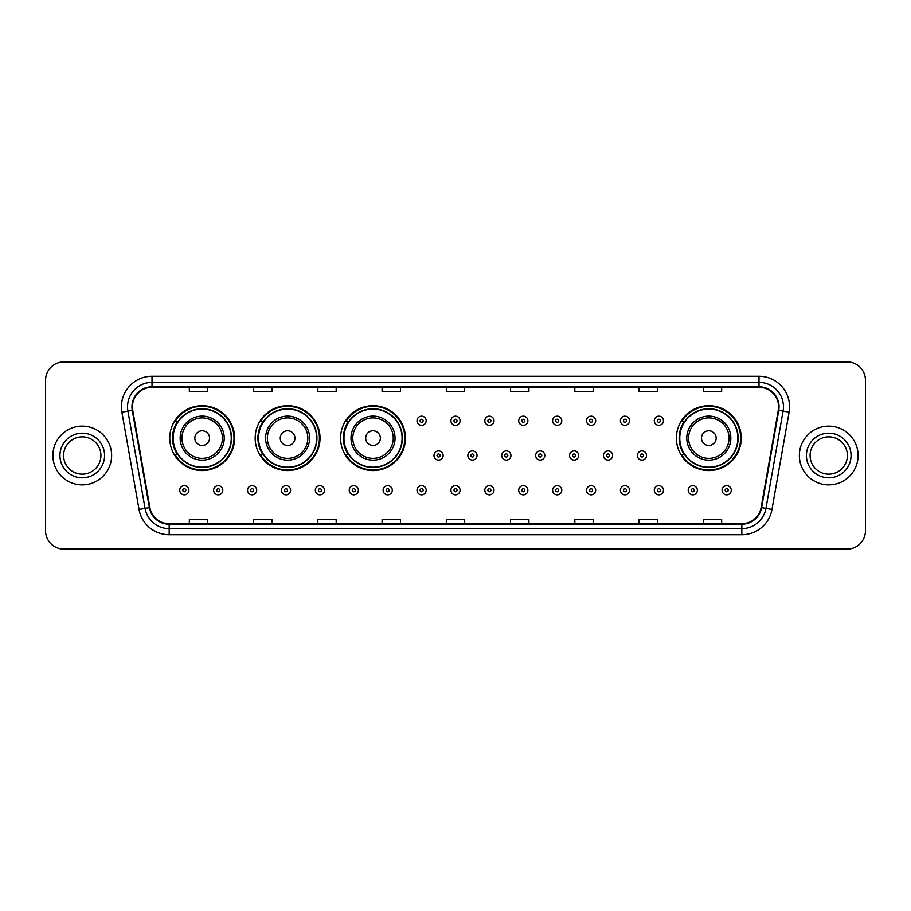 <?xml version="1.0" encoding="UTF-8"?>
<svg xmlns="http://www.w3.org/2000/svg" width="911" height="911" viewBox="0 0 911 911"><rect width="100%" height="100%" fill="white"/><g stroke="black" fill="none" stroke-linecap="round" stroke-linejoin="round"><path stroke-width="1.37" d="M676.383 438.123A32.432 32.432 0 0 0 708.815 470.554A32.432 32.432 0 0 0 741.247 438.123A32.432 32.432 0 0 0 708.815 405.691A32.432 32.432 0 0 0 676.383 438.123M340.589 438.123A32.432 32.432 0 0 0 373.02 470.554A32.432 32.432 0 0 0 405.452 438.123A32.432 32.432 0 0 0 373.02 405.691A32.432 32.432 0 0 0 340.589 438.123M255.171 438.123A32.432 32.432 0 0 0 287.603 470.554A32.432 32.432 0 0 0 320.034 438.123A32.432 32.432 0 0 0 287.603 405.691A32.432 32.432 0 0 0 255.171 438.123M169.753 438.123A32.432 32.432 0 0 0 202.185 470.554A32.432 32.432 0 0 0 234.617 438.123A32.432 32.432 0 0 0 202.185 405.691A32.432 32.432 0 0 0 169.753 438.123M177.531 454.646A29.676 29.676 0 0 1 177.531 421.599M262.949 454.646A29.676 29.676 0 0 1 262.949 421.599M348.366 454.646A29.676 29.676 0 0 1 348.366 421.599M684.161 454.646A29.676 29.676 0 0 1 684.161 421.599M45.55 380.24L45.55 530.76A18.357 18.357 0 0 0 63.907 549.117L847.093 549.117A18.357 18.357 0 0 0 865.45 530.76L865.45 380.24A18.357 18.357 0 0 0 847.093 361.883L63.907 361.883A18.357 18.357 0 0 0 45.55 380.24L45.55 530.76M52.895 455.5A29.368 29.368 0 0 0 82.263 484.868A29.368 29.368 0 0 0 111.632 455.5A29.368 29.368 0 0 0 82.263 426.132A29.368 29.368 0 0 0 52.895 455.5A29.368 29.368 0 0 0 82.263 484.868A29.368 29.368 0 0 0 111.632 455.5A29.368 29.368 0 0 0 82.263 426.132A29.368 29.368 0 0 0 52.895 455.5M799.368 455.5A29.368 29.368 0 0 0 828.737 484.868A29.368 29.368 0 0 0 858.105 455.5A29.368 29.368 0 0 0 828.737 426.132A29.368 29.368 0 0 0 799.368 455.5A29.368 29.368 0 0 0 828.737 484.868A29.368 29.368 0 0 0 858.105 455.5A29.368 29.368 0 0 0 828.737 426.132A29.368 29.368 0 0 0 799.368 455.5M132.437 406.853A19.575 19.575 0 0 1 152.012 387.277L758.988 387.277A19.575 19.575 0 0 1 778.267 410.257L761.118 507.541A19.575 19.575 0 0 1 741.827 523.723L169.173 523.723A19.575 19.575 0 0 1 149.882 507.541L132.733 410.257A19.575 19.575 0 0 1 132.437 406.853M131.947 406.853A20.065 20.065 0 0 0 132.254 410.337L149.404 507.632A20.065 20.065 0 0 0 169.173 524.212L741.827 524.212A20.065 20.065 0 0 0 761.596 507.632L778.746 410.337A20.065 20.065 0 0 0 758.988 386.788L152.012 386.788A20.065 20.065 0 0 0 131.947 406.853M121.892 412.171A30.598 30.598 0 0 1 152.012 376.266L758.988 376.266A30.598 30.598 0 0 1 789.108 412.171L771.959 509.454A30.598 30.598 0 0 1 741.827 534.734L169.173 534.734A30.598 30.598 0 0 1 139.041 509.454L121.892 412.171L127.916 411.112A24.472 24.472 0 0 1 152.012 382.381L758.988 382.381A24.472 24.472 0 0 1 783.084 411.112L765.935 508.395A24.472 24.472 0 0 1 741.827 528.619L169.173 528.619A24.472 24.472 0 0 1 145.065 508.395L127.916 411.112A24.472 24.472 0 0 1 127.54 406.853M847.093 361.883L63.907 361.883M63.907 549.117L847.093 549.117M865.45 530.76L865.45 380.24M446.322 387.277L446.322 391.423L464.678 391.423L464.678 387.277M382.073 387.277L382.073 391.423L400.43 391.423L400.43 387.277M317.825 387.277L317.825 391.423L336.182 391.423L336.182 387.277M253.588 387.277L253.588 391.423L271.945 391.423L271.945 387.277M189.34 387.277L189.34 391.423L207.697 391.423L207.697 387.277M510.57 387.277L510.57 391.423L528.927 391.423L528.927 387.277M574.818 387.277L574.818 391.423L593.175 391.423L593.175 387.277M639.055 387.277L639.055 391.423L657.412 391.423L657.412 387.277M703.303 387.277L703.303 391.423L721.66 391.423L721.66 387.277M464.678 523.723L464.678 519.577L446.322 519.577L446.322 523.723M400.43 523.723L400.43 519.577L382.073 519.577L382.073 523.723M336.182 523.723L336.182 519.577L317.825 519.577L317.825 523.723M271.945 523.723L271.945 519.577L253.588 519.577L253.588 523.723M207.697 523.723L207.697 519.577L189.34 519.577L189.34 523.723M528.927 523.723L528.927 519.577L510.57 519.577L510.57 523.723M593.175 523.723L593.175 519.577L574.818 519.577L574.818 523.723M657.412 523.723L657.412 519.577L639.055 519.577L639.055 523.723M721.66 523.723L721.66 519.577L703.303 519.577L703.303 523.723M100.916 455.5A18.653 18.653 0 0 0 82.263 436.847A18.653 18.653 0 0 0 63.611 455.5A18.653 18.653 0 0 0 82.263 474.153A18.653 18.653 0 0 0 100.916 455.5A18.653 18.653 0 0 1 82.263 474.153A18.653 18.653 0 0 1 63.611 455.5M209.53 438.123A7.345 7.345 0 0 0 202.185 430.778A7.345 7.345 0 0 0 194.84 438.123A7.345 7.345 0 0 0 202.185 445.468A7.345 7.345 0 0 0 209.53 438.123M224.22 438.123A22.023 22.023 0 0 0 202.185 416.099A22.023 22.023 0 0 0 180.162 438.123A22.023 22.023 0 0 0 202.185 460.146A22.023 22.023 0 0 0 224.22 438.123A22.023 22.023 0 0 1 202.185 460.146A22.023 22.023 0 0 1 180.162 438.123M231.246 438.123A29.061 29.061 0 0 0 202.185 409.062A29.061 29.061 0 0 0 173.124 438.123A29.061 29.061 0 0 0 202.185 467.184A29.061 29.061 0 0 0 231.246 438.123M234.002 438.123A31.817 31.817 0 0 1 174.992 454.646L177.941 454.646A29.334 29.334 0 0 0 231.519 438.191A29.334 29.334 0 0 0 177.941 421.599L174.992 421.599A31.817 31.817 0 0 1 234.002 438.123M294.948 438.123A7.345 7.345 0 0 0 287.603 430.778A7.345 7.345 0 0 0 280.258 438.123A7.345 7.345 0 0 0 287.603 445.468A7.345 7.345 0 0 0 294.948 438.123M309.626 438.123A22.023 22.023 0 0 0 287.603 416.099A22.023 22.023 0 0 0 265.579 438.123A22.023 22.023 0 0 0 287.603 460.146A22.023 22.023 0 0 0 309.626 438.123A22.023 22.023 0 0 1 287.603 460.146A22.023 22.023 0 0 1 265.579 438.123M316.664 438.123A29.061 29.061 0 0 0 287.603 409.062A29.061 29.061 0 0 0 258.542 438.123A29.061 29.061 0 0 0 287.603 467.184A29.061 29.061 0 0 0 316.664 438.123M319.419 438.123A31.817 31.817 0 0 1 260.409 454.646L263.359 454.646A29.334 29.334 0 0 0 316.937 438.191A29.334 29.334 0 0 0 263.359 421.599L260.409 421.599A31.817 31.817 0 0 1 319.419 438.123M380.365 438.123A7.345 7.345 0 0 0 373.02 430.778A7.345 7.345 0 0 0 365.675 438.123A7.345 7.345 0 0 0 373.02 445.468A7.345 7.345 0 0 0 380.365 438.123M395.044 438.123A22.023 22.023 0 0 0 373.02 416.099A22.023 22.023 0 0 0 350.997 438.123A22.023 22.023 0 0 0 373.02 460.146A22.023 22.023 0 0 0 395.044 438.123A22.023 22.023 0 0 1 373.02 460.146A22.023 22.023 0 0 1 350.997 438.123M402.081 438.123A29.061 29.061 0 0 0 373.02 409.062A29.061 29.061 0 0 0 343.959 438.123A29.061 29.061 0 0 0 373.02 467.184A29.061 29.061 0 0 0 402.081 438.123M404.837 438.123A31.817 31.817 0 0 1 345.827 454.646L348.776 454.646A29.334 29.334 0 0 0 402.355 438.191A29.334 29.334 0 0 0 348.776 421.599L345.827 421.599A31.817 31.817 0 0 1 404.837 438.123M716.16 438.123A7.345 7.345 0 0 0 708.815 430.778A7.345 7.345 0 0 0 701.47 438.123A7.345 7.345 0 0 0 708.815 445.468A7.345 7.345 0 0 0 716.16 438.123M730.838 438.123A22.023 22.023 0 0 0 708.815 416.099A22.023 22.023 0 0 0 686.78 438.123A22.023 22.023 0 0 0 708.815 460.146A22.023 22.023 0 0 0 730.838 438.123A22.023 22.023 0 0 1 708.815 460.146A22.023 22.023 0 0 1 686.78 438.123M737.876 438.123A29.061 29.061 0 0 0 708.815 409.062A29.061 29.061 0 0 0 679.754 438.123A29.061 29.061 0 0 0 708.815 467.184A29.061 29.061 0 0 0 737.876 438.123M740.632 438.123A31.817 31.817 0 0 1 681.622 454.646L684.571 454.646A29.334 29.334 0 0 0 738.149 438.191A29.334 29.334 0 0 0 684.571 421.599L681.622 421.599A31.817 31.817 0 0 1 740.632 438.123M847.389 455.5A18.653 18.653 0 0 0 828.737 436.847A18.653 18.653 0 0 0 810.084 455.5A18.653 18.653 0 0 0 828.737 474.153A18.653 18.653 0 0 0 847.389 455.5A18.653 18.653 0 0 1 828.737 474.153A18.653 18.653 0 0 1 810.084 455.5M426.189 420.745A4.589 4.589 0 0 1 421.599 425.335A4.589 4.589 0 0 1 417.01 420.745A4.589 4.589 0 0 1 421.599 416.156A4.589 4.589 0 0 1 426.189 420.745A4.589 4.589 0 0 0 421.599 416.156A4.589 4.589 0 0 0 417.01 420.745M460.089 420.745A4.589 4.589 0 0 1 455.5 425.335A4.589 4.589 0 0 1 450.911 420.745A4.589 4.589 0 0 1 455.5 416.156A4.589 4.589 0 0 1 460.089 420.745A4.589 4.589 0 0 0 455.5 416.156A4.589 4.589 0 0 0 450.911 420.745M493.99 420.745A4.589 4.589 0 0 1 489.401 425.335A4.589 4.589 0 0 1 484.811 420.745A4.589 4.589 0 0 1 489.401 416.156A4.589 4.589 0 0 1 493.99 420.745A4.589 4.589 0 0 0 489.401 416.156A4.589 4.589 0 0 0 484.811 420.745M527.879 420.745A4.589 4.589 0 0 1 523.29 425.335A4.589 4.589 0 0 1 518.701 420.745A4.589 4.589 0 0 1 523.29 416.156A4.589 4.589 0 0 1 527.879 420.745A4.589 4.589 0 0 0 523.29 416.156A4.589 4.589 0 0 0 518.701 420.745M561.78 420.745A4.589 4.589 0 0 1 557.19 425.335A4.589 4.589 0 0 1 552.601 420.745A4.589 4.589 0 0 1 557.19 416.156A4.589 4.589 0 0 1 561.78 420.745A4.589 4.589 0 0 0 557.19 416.156A4.589 4.589 0 0 0 552.601 420.745M595.68 420.745A4.589 4.589 0 0 1 591.091 425.335A4.589 4.589 0 0 1 586.502 420.745A4.589 4.589 0 0 1 591.091 416.156A4.589 4.589 0 0 1 595.68 420.745A4.589 4.589 0 0 0 591.091 416.156A4.589 4.589 0 0 0 586.502 420.745M629.581 420.745A4.589 4.589 0 0 1 624.992 425.335A4.589 4.589 0 0 1 620.402 420.745A4.589 4.589 0 0 1 624.992 416.156A4.589 4.589 0 0 1 629.581 420.745A4.589 4.589 0 0 0 624.992 416.156A4.589 4.589 0 0 0 620.402 420.745M663.47 420.745A4.589 4.589 0 0 1 658.881 425.335A4.589 4.589 0 0 1 654.292 420.745A4.589 4.589 0 0 1 658.881 416.156A4.589 4.589 0 0 1 663.47 420.745A4.589 4.589 0 0 0 658.881 416.156A4.589 4.589 0 0 0 654.292 420.745M433.966 455.5A4.589 4.589 0 0 1 438.555 450.911A4.589 4.589 0 0 1 443.145 455.5A4.589 4.589 0 0 1 438.555 460.089A4.589 4.589 0 0 1 433.966 455.5A4.589 4.589 0 0 0 438.555 460.089A4.589 4.589 0 0 0 443.145 455.5M467.855 455.5A4.589 4.589 0 0 1 472.445 450.911A4.589 4.589 0 0 1 477.034 455.5A4.589 4.589 0 0 1 472.445 460.089A4.589 4.589 0 0 1 467.855 455.5A4.589 4.589 0 0 0 472.445 460.089A4.589 4.589 0 0 0 477.034 455.5M501.756 455.5A4.589 4.589 0 0 1 506.345 450.911A4.589 4.589 0 0 1 510.934 455.5A4.589 4.589 0 0 1 506.345 460.089A4.589 4.589 0 0 1 501.756 455.5A4.589 4.589 0 0 0 506.345 460.089A4.589 4.589 0 0 0 510.934 455.5M535.657 455.5A4.589 4.589 0 0 1 540.246 450.911A4.589 4.589 0 0 1 544.835 455.5A4.589 4.589 0 0 1 540.246 460.089A4.589 4.589 0 0 1 535.657 455.5A4.589 4.589 0 0 0 540.246 460.089A4.589 4.589 0 0 0 544.835 455.5M569.557 455.5A4.589 4.589 0 0 1 574.146 450.911A4.589 4.589 0 0 1 578.724 455.5A4.589 4.589 0 0 1 574.146 460.089A4.589 4.589 0 0 1 569.557 455.5A4.589 4.589 0 0 0 574.146 460.089A4.589 4.589 0 0 0 578.724 455.5M603.446 455.5A4.589 4.589 0 0 1 608.036 450.911A4.589 4.589 0 0 1 612.625 455.5A4.589 4.589 0 0 1 608.036 460.089A4.589 4.589 0 0 1 603.446 455.5A4.589 4.589 0 0 0 608.036 460.089A4.589 4.589 0 0 0 612.625 455.5M637.347 455.5A4.589 4.589 0 0 1 641.936 450.911A4.589 4.589 0 0 1 646.525 455.5A4.589 4.589 0 0 1 641.936 460.089A4.589 4.589 0 0 1 637.347 455.5A4.589 4.589 0 0 0 641.936 460.089A4.589 4.589 0 0 0 646.525 455.5M179.729 490.255A4.589 4.589 0 0 1 184.318 485.665A4.589 4.589 0 0 1 188.907 490.255A4.589 4.589 0 0 1 184.318 494.844A4.589 4.589 0 0 1 179.729 490.255A4.589 4.589 0 0 0 184.318 494.844A4.589 4.589 0 0 0 188.907 490.255M213.629 490.255A4.589 4.589 0 0 1 218.219 485.665A4.589 4.589 0 0 1 222.808 490.255A4.589 4.589 0 0 1 218.219 494.844A4.589 4.589 0 0 1 213.629 490.255A4.589 4.589 0 0 0 218.219 494.844A4.589 4.589 0 0 0 222.808 490.255M247.53 490.255A4.589 4.589 0 0 1 252.119 485.665A4.589 4.589 0 0 1 256.708 490.255A4.589 4.589 0 0 1 252.119 494.844A4.589 4.589 0 0 1 247.53 490.255A4.589 4.589 0 0 0 252.119 494.844A4.589 4.589 0 0 0 256.708 490.255M281.419 490.255A4.589 4.589 0 0 1 286.008 485.665A4.589 4.589 0 0 1 290.598 490.255A4.589 4.589 0 0 1 286.008 494.844A4.589 4.589 0 0 1 281.419 490.255A4.589 4.589 0 0 0 286.008 494.844A4.589 4.589 0 0 0 290.598 490.255M315.32 490.255A4.589 4.589 0 0 1 319.909 485.665A4.589 4.589 0 0 1 324.498 490.255A4.589 4.589 0 0 1 319.909 494.844A4.589 4.589 0 0 1 315.32 490.255A4.589 4.589 0 0 0 319.909 494.844A4.589 4.589 0 0 0 324.498 490.255M349.22 490.255A4.589 4.589 0 0 1 353.81 485.665A4.589 4.589 0 0 1 358.399 490.255A4.589 4.589 0 0 1 353.81 494.844A4.589 4.589 0 0 1 349.22 490.255A4.589 4.589 0 0 0 353.81 494.844A4.589 4.589 0 0 0 358.399 490.255M383.121 490.255A4.589 4.589 0 0 1 387.71 485.665A4.589 4.589 0 0 1 392.299 490.255A4.589 4.589 0 0 1 387.71 494.844A4.589 4.589 0 0 1 383.121 490.255A4.589 4.589 0 0 0 387.71 494.844A4.589 4.589 0 0 0 392.299 490.255M417.01 490.255A4.589 4.589 0 0 1 421.599 485.665A4.589 4.589 0 0 1 426.189 490.255A4.589 4.589 0 0 1 421.599 494.844A4.589 4.589 0 0 1 417.01 490.255A4.589 4.589 0 0 0 421.599 494.844A4.589 4.589 0 0 0 426.189 490.255M450.911 490.255A4.589 4.589 0 0 1 455.5 485.665A4.589 4.589 0 0 1 460.089 490.255A4.589 4.589 0 0 1 455.5 494.844A4.589 4.589 0 0 1 450.911 490.255A4.589 4.589 0 0 0 455.5 494.844A4.589 4.589 0 0 0 460.089 490.255M484.811 490.255A4.589 4.589 0 0 1 489.401 485.665A4.589 4.589 0 0 1 493.99 490.255A4.589 4.589 0 0 1 489.401 494.844A4.589 4.589 0 0 1 484.811 490.255A4.589 4.589 0 0 0 489.401 494.844A4.589 4.589 0 0 0 493.99 490.255M518.701 490.255A4.589 4.589 0 0 1 523.29 485.665A4.589 4.589 0 0 1 527.879 490.255A4.589 4.589 0 0 1 523.29 494.844A4.589 4.589 0 0 1 518.701 490.255A4.589 4.589 0 0 0 523.29 494.844A4.589 4.589 0 0 0 527.879 490.255M552.601 490.255A4.589 4.589 0 0 1 557.19 485.665A4.589 4.589 0 0 1 561.78 490.255A4.589 4.589 0 0 1 557.19 494.844A4.589 4.589 0 0 1 552.601 490.255A4.589 4.589 0 0 0 557.19 494.844A4.589 4.589 0 0 0 561.78 490.255M586.502 490.255A4.589 4.589 0 0 1 591.091 485.665A4.589 4.589 0 0 1 595.68 490.255A4.589 4.589 0 0 1 591.091 494.844A4.589 4.589 0 0 1 586.502 490.255A4.589 4.589 0 0 0 591.091 494.844A4.589 4.589 0 0 0 595.68 490.255M620.402 490.255A4.589 4.589 0 0 1 624.992 485.665A4.589 4.589 0 0 1 629.581 490.255A4.589 4.589 0 0 1 624.992 494.844A4.589 4.589 0 0 1 620.402 490.255A4.589 4.589 0 0 0 624.992 494.844A4.589 4.589 0 0 0 629.581 490.255M654.292 490.255A4.589 4.589 0 0 1 658.881 485.665A4.589 4.589 0 0 1 663.47 490.255A4.589 4.589 0 0 1 658.881 494.844A4.589 4.589 0 0 1 654.292 490.255A4.589 4.589 0 0 0 658.881 494.844A4.589 4.589 0 0 0 663.47 490.255M688.192 490.255A4.589 4.589 0 0 1 692.781 485.665A4.589 4.589 0 0 1 697.37 490.255A4.589 4.589 0 0 1 692.781 494.844A4.589 4.589 0 0 1 688.192 490.255A4.589 4.589 0 0 0 692.781 494.844A4.589 4.589 0 0 0 697.37 490.255M722.093 490.255A4.589 4.589 0 0 1 726.682 485.665A4.589 4.589 0 0 1 731.271 490.255A4.589 4.589 0 0 1 726.682 494.844A4.589 4.589 0 0 1 722.093 490.255A4.589 4.589 0 0 0 726.682 494.844A4.589 4.589 0 0 0 731.271 490.255M758.988 376.266L758.988 386.788M127.916 411.112L132.254 410.337M169.173 534.734L169.173 524.212M741.827 524.212L741.827 534.734M761.596 507.632L771.959 509.454M139.041 509.454L149.404 507.632M778.746 410.337L789.108 412.171M152.012 376.266L152.012 386.788M104.583 455.5A22.32 22.32 0 0 0 82.263 433.18A22.32 22.32 0 0 0 59.944 455.5A22.32 22.32 0 0 0 82.263 477.82A22.32 22.32 0 0 0 104.583 455.5M222.421 438.123A20.236 20.236 0 0 0 202.185 417.887A20.236 20.236 0 0 0 181.949 438.123A20.236 20.236 0 0 0 202.185 458.358A20.236 20.236 0 0 0 222.421 438.123M307.838 438.123A20.236 20.236 0 0 0 287.603 417.887A20.236 20.236 0 0 0 267.367 438.123A20.236 20.236 0 0 0 287.603 458.358A20.236 20.236 0 0 0 307.838 438.123M393.256 438.123A20.236 20.236 0 0 0 373.02 417.887A20.236 20.236 0 0 0 352.785 438.123A20.236 20.236 0 0 0 373.02 458.358A20.236 20.236 0 0 0 393.256 438.123M729.051 438.123A20.236 20.236 0 0 0 708.815 417.887A20.236 20.236 0 0 0 688.579 438.123A20.236 20.236 0 0 0 708.815 458.358A20.236 20.236 0 0 0 729.051 438.123M851.056 455.5A22.32 22.32 0 0 0 828.737 433.18A22.32 22.32 0 0 0 806.417 455.5A22.32 22.32 0 0 0 828.737 477.82A22.32 22.32 0 0 0 851.056 455.5M420.073 420.745A1.526 1.526 0 0 0 421.599 422.271A1.526 1.526 0 0 0 423.137 420.745A1.526 1.526 0 0 0 421.599 419.219A1.526 1.526 0 0 0 420.073 420.745M453.974 420.745A1.526 1.526 0 0 0 455.5 422.271A1.526 1.526 0 0 0 457.026 420.745A1.526 1.526 0 0 0 455.5 419.219A1.526 1.526 0 0 0 453.974 420.745M487.863 420.745A1.526 1.526 0 0 0 489.401 422.271A1.526 1.526 0 0 0 490.927 420.745A1.526 1.526 0 0 0 489.401 419.219A1.526 1.526 0 0 0 487.863 420.745M521.764 420.745A1.526 1.526 0 0 0 523.29 422.271A1.526 1.526 0 0 0 524.827 420.745A1.526 1.526 0 0 0 523.29 419.219A1.526 1.526 0 0 0 521.764 420.745M555.664 420.745A1.526 1.526 0 0 0 557.19 422.271A1.526 1.526 0 0 0 558.716 420.745A1.526 1.526 0 0 0 557.19 419.219A1.526 1.526 0 0 0 555.664 420.745M589.565 420.745A1.526 1.526 0 0 0 591.091 422.271A1.526 1.526 0 0 0 592.617 420.745A1.526 1.526 0 0 0 591.091 419.219A1.526 1.526 0 0 0 589.565 420.745M623.454 420.745A1.526 1.526 0 0 0 624.992 422.271A1.526 1.526 0 0 0 626.517 420.745A1.526 1.526 0 0 0 624.992 419.219A1.526 1.526 0 0 0 623.454 420.745M657.355 420.745A1.526 1.526 0 0 0 658.881 422.271A1.526 1.526 0 0 0 660.418 420.745A1.526 1.526 0 0 0 658.881 419.219A1.526 1.526 0 0 0 657.355 420.745M440.081 455.5A1.526 1.526 0 0 0 438.555 453.974A1.526 1.526 0 0 0 437.018 455.5A1.526 1.526 0 0 0 438.555 457.026A1.526 1.526 0 0 0 440.081 455.5M473.982 455.5A1.526 1.526 0 0 0 472.445 453.974A1.526 1.526 0 0 0 470.919 455.5A1.526 1.526 0 0 0 472.445 457.026A1.526 1.526 0 0 0 473.982 455.5M507.871 455.5A1.526 1.526 0 0 0 506.345 453.974A1.526 1.526 0 0 0 504.819 455.5A1.526 1.526 0 0 0 506.345 457.026A1.526 1.526 0 0 0 507.871 455.5M541.772 455.5A1.526 1.526 0 0 0 540.246 453.974A1.526 1.526 0 0 0 538.708 455.5A1.526 1.526 0 0 0 540.246 457.026A1.526 1.526 0 0 0 541.772 455.5M575.672 455.5A1.526 1.526 0 0 0 574.146 453.974A1.526 1.526 0 0 0 572.609 455.5A1.526 1.526 0 0 0 574.146 457.026A1.526 1.526 0 0 0 575.672 455.5M609.573 455.5A1.526 1.526 0 0 0 608.036 453.974A1.526 1.526 0 0 0 606.51 455.5A1.526 1.526 0 0 0 608.036 457.026A1.526 1.526 0 0 0 609.573 455.5M643.462 455.5A1.526 1.526 0 0 0 641.936 453.974A1.526 1.526 0 0 0 640.41 455.5A1.526 1.526 0 0 0 641.936 457.026A1.526 1.526 0 0 0 643.462 455.5M185.855 490.255A1.526 1.526 0 0 0 184.318 488.729A1.526 1.526 0 0 0 182.792 490.255A1.526 1.526 0 0 0 184.318 491.781A1.526 1.526 0 0 0 185.855 490.255M219.745 490.255A1.526 1.526 0 0 0 218.219 488.729A1.526 1.526 0 0 0 216.693 490.255A1.526 1.526 0 0 0 218.219 491.781A1.526 1.526 0 0 0 219.745 490.255M253.645 490.255A1.526 1.526 0 0 0 252.119 488.729A1.526 1.526 0 0 0 250.582 490.255A1.526 1.526 0 0 0 252.119 491.781A1.526 1.526 0 0 0 253.645 490.255M287.546 490.255A1.526 1.526 0 0 0 286.008 488.729A1.526 1.526 0 0 0 284.483 490.255A1.526 1.526 0 0 0 286.008 491.781A1.526 1.526 0 0 0 287.546 490.255M321.435 490.255A1.526 1.526 0 0 0 319.909 488.729A1.526 1.526 0 0 0 318.383 490.255A1.526 1.526 0 0 0 319.909 491.781A1.526 1.526 0 0 0 321.435 490.255M355.336 490.255A1.526 1.526 0 0 0 353.81 488.729A1.526 1.526 0 0 0 352.284 490.255A1.526 1.526 0 0 0 353.81 491.781A1.526 1.526 0 0 0 355.336 490.255M389.236 490.255A1.526 1.526 0 0 0 387.71 488.729A1.526 1.526 0 0 0 386.173 490.255A1.526 1.526 0 0 0 387.71 491.781A1.526 1.526 0 0 0 389.236 490.255M423.137 490.255A1.526 1.526 0 0 0 421.599 488.729A1.526 1.526 0 0 0 420.073 490.255A1.526 1.526 0 0 0 421.599 491.781A1.526 1.526 0 0 0 423.137 490.255M457.026 490.255A1.526 1.526 0 0 0 455.5 488.729A1.526 1.526 0 0 0 453.974 490.255A1.526 1.526 0 0 0 455.5 491.781A1.526 1.526 0 0 0 457.026 490.255M490.927 490.255A1.526 1.526 0 0 0 489.401 488.729A1.526 1.526 0 0 0 487.863 490.255A1.526 1.526 0 0 0 489.401 491.781A1.526 1.526 0 0 0 490.927 490.255M524.827 490.255A1.526 1.526 0 0 0 523.29 488.729A1.526 1.526 0 0 0 521.764 490.255A1.526 1.526 0 0 0 523.29 491.781A1.526 1.526 0 0 0 524.827 490.255M558.716 490.255A1.526 1.526 0 0 0 557.19 488.729A1.526 1.526 0 0 0 555.664 490.255A1.526 1.526 0 0 0 557.19 491.781A1.526 1.526 0 0 0 558.716 490.255M592.617 490.255A1.526 1.526 0 0 0 591.091 488.729A1.526 1.526 0 0 0 589.565 490.255A1.526 1.526 0 0 0 591.091 491.781A1.526 1.526 0 0 0 592.617 490.255M626.517 490.255A1.526 1.526 0 0 0 624.992 488.729A1.526 1.526 0 0 0 623.454 490.255A1.526 1.526 0 0 0 624.992 491.781A1.526 1.526 0 0 0 626.517 490.255M660.418 490.255A1.526 1.526 0 0 0 658.881 488.729A1.526 1.526 0 0 0 657.355 490.255A1.526 1.526 0 0 0 658.881 491.781A1.526 1.526 0 0 0 660.418 490.255M694.307 490.255A1.526 1.526 0 0 0 692.781 488.729A1.526 1.526 0 0 0 691.255 490.255A1.526 1.526 0 0 0 692.781 491.781A1.526 1.526 0 0 0 694.307 490.255M728.208 490.255A1.526 1.526 0 0 0 726.682 488.729A1.526 1.526 0 0 0 725.145 490.255A1.526 1.526 0 0 0 726.682 491.781A1.526 1.526 0 0 0 728.208 490.255"/></g></svg>

